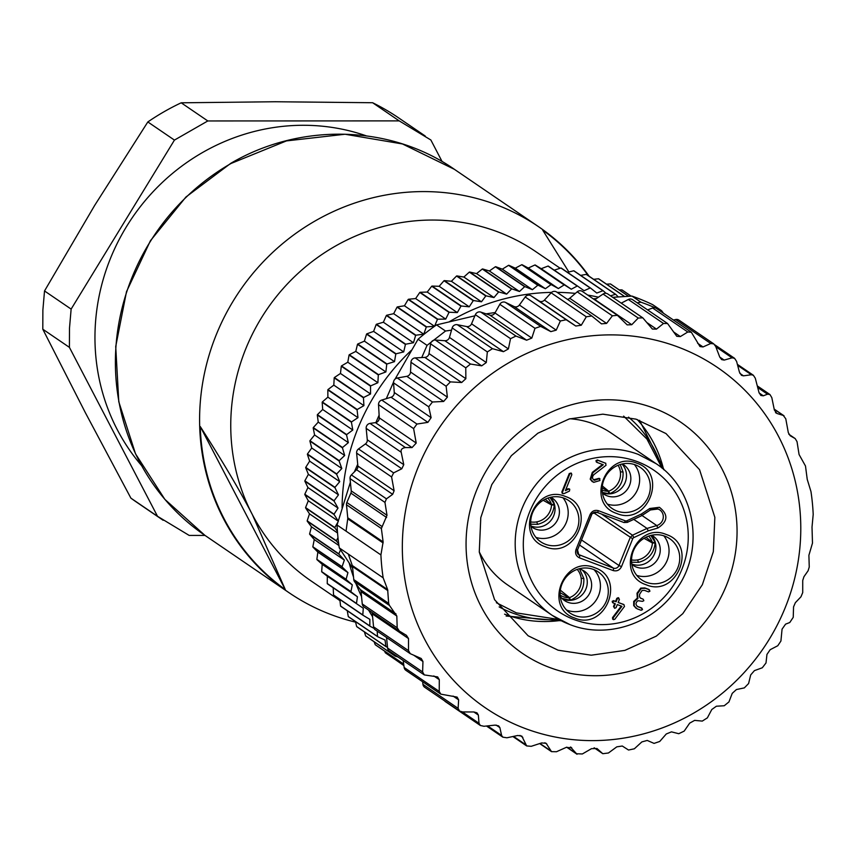 <?xml version="1.0" encoding="UTF-8"?>
<svg xmlns="http://www.w3.org/2000/svg" width="856" height="856" viewBox="0 0 856 856"><rect width="100%" height="100%" fill="white"/><g stroke="black" fill="none" stroke-linecap="round" stroke-linejoin="round"><path stroke-width="1.28" d="M506.142 616.042L561.375 620.803M664.202 470.019L639.603 420.339M479.274 552.045L494.565 599.703L528.12 635.783L558.101 650.196L591.261 655.204L624.891 650.389L656.252 636.158L682.788 613.656L702.348 584.723L713.337 551.713L714.846 517.324L699.555 469.655L666 433.575L636.019 419.162L602.859 414.165L569.229 418.969L537.868 433.211L511.332 455.702L491.772 484.635L480.783 517.645L479.274 552.045M504.569 614.159A120.707 114.865 124.3 0 0 505.179 614.383A120.707 114.865 124.3 0 0 560.669 620.429M663.593 469.484A120.707 114.865 124.3 0 0 637.271 419.558M466.713 557.63A140.084 133.311 124.3 0 0 614.865 674.282A140.084 133.311 124.3 0 0 736.406 517.869A140.084 133.311 124.3 0 0 588.254 401.218A140.084 133.311 124.3 0 0 466.713 557.63M628.529 417.14A115.367 109.782 -55.7 0 1 660.693 464.273M554.752 619.626A115.367 109.782 -55.7 0 1 512.23 612.896A115.367 109.782 -55.7 0 1 499.134 606.904M799.825 508.528A205.986 196.013 124.3 0 0 581.994 336.997A205.986 196.013 124.3 0 0 403.294 566.972A205.986 196.013 124.3 0 0 621.124 738.503A205.986 196.013 124.3 0 0 799.825 508.528M739.873 373.377L743.479 375.838L751.375 374.746L753.366 375.26L755.302 378.234L759.005 392.54L760.877 395.472L763.317 395.814L767.511 394.199L769.94 394.52L771.812 397.623L774.37 410.056L776.927 413.469L783.293 415.449L785.787 418.83L788.312 432.644L790.195 435.747L795.203 438.593L797.032 441.664L799.076 454.536L805.485 466.006L807.24 479.403L810.964 491.537A223.705 212.876 -55.7 0 1 812.376 502.943A223.705 212.876 -55.7 0 1 813.2 514.435L812.012 527.093L812.483 543.121L808.899 555.298L809.252 567.025L808.085 570.792L803.934 576.719L802.725 580.464L802.725 592.555L800.97 596.793L795.363 602.678L793.555 606.872L793.234 617.326L789.767 622.526L785.583 624.142L782.063 629.139L780.918 641.037L777.794 645.724L770.175 649.704L766.955 654.412L766.002 662.961L762.279 667.787L754.446 670.612L750.701 674.913L748.593 683.537L744.335 687.892L736.428 689.54L732.222 693.371L728.948 701.92L724.23 705.751L716.386 706.221L711.785 709.528L707.377 717.863L702.273 721.094L694.623 720.388L689.69 723.127L684.19 731.11L678.765 733.71L671.457 731.859L666.268 733.977L659.73 741.467L654.059 743.393L647.232 740.44L641.85 741.917L634.35 748.797L628.529 750.027L622.291 746.025L616.812 746.839L608.434 752.991L602.795 753.697L594.128 747.78M795.203 438.593L788.836 434.249L795.203 438.593M774.209 409.254L784.032 415.802L774.177 409.093M776.071 413.031L775.525 412.517M743.479 375.838L741.467 375.313L739.445 372.2L736.609 361.435L734.555 358.3L732.062 357.829L724.176 360.098L721.651 359.606L719.714 357.005L715.734 346.509L713.765 343.887L710.758 343.502L703.022 346.948L699.983 346.541L691.327 332.224L687.796 332L680.349 336.569L676.775 336.301L667.552 323.504L663.507 323.472L656.488 329.121L652.379 329.046L642.792 317.833L638.244 318.047L631.771 324.713L627.159 324.873L617.411 315.318L612.382 315.81L606.583 323.408L601.468 323.846L591.785 315.982L586.296 316.795L581.278 325.226L575.788 326.04L566.201 319.748L560.37 320.979L556.229 330.149L550.847 331.625L540.66 326.382L534.989 328.308L531.811 338.088L526.622 340.207L515.965 336.066L510.529 338.666L508.389 348.938L503.456 351.677L492.457 348.681L487.342 351.923L486.294 362.537L481.693 365.844L470.49 364.025L465.771 367.855L465.857 378.694L461.662 382.525L450.395 381.883L446.137 386.249L447.378 397.152L443.643 401.453L432.451 401.988L428.717 406.814L431.124 417.653L427.904 422.361L416.936 424.052L413.609 428.599L378.534 404.685A4.43 4.216 -55.7 0 1 381.755 400.062L416.936 424.052M383.156 577.821L348.285 554.046L352.287 565.527L387.661 589.645L383.156 577.821A223.705 212.876 -55.7 0 1 381.733 566.415A223.705 212.876 -55.7 0 1 380.92 554.923L346.049 531.148L347.729 518.832A4.43 4.216 124.3 0 0 347.75 517.794L383.124 541.912L381.369 528.527L386.998 515.28L384.954 502.397L386.441 498.845L392.669 494.34L394.113 490.755L391.588 476.942L393.61 472.887L401.796 468.767L403.765 464.68L401.207 452.257C400.608 449.657 402.02 448.095 405.423 447.57L412.025 447.592L416.219 443.066L413.609 428.599M383.124 541.912L380.92 554.923M387.661 589.645L388.667 603.384L389.48 605.47L354.545 581.652A4.43 4.216 -55.7 0 1 353.774 579.587L388.667 603.384M571.027 747.277L571.765 747.909L566.308 747.352L556.486 751.728L551.521 751.654L546.096 743.286L541.602 742.944L531.223 746.314L526.665 745.929L521.785 736.085L517.73 735.497L506.923 737.786L502.825 737.155L501.605 735.432L499.872 727.621L498.62 725.877L495.057 725.118L483.961 726.273L480.355 725.481L478.996 723.277L478.365 715.06L476.963 712.823L473.914 711.967L462.668 711.946L459.576 711.068L458.11 708.34L458.634 699.855L457.125 697.105L440.786 694.13L439.224 691.402L439.289 679.664L437.662 676.903L424.287 674.913L422.618 671.949L422.95 661.495L421.227 658.499L410.291 653.695L408.515 650.656L408.515 638.565L406.418 635.323L399.324 631.043L397.184 627.769L396.82 616.031L389.48 605.47M399.324 631.043L364.025 606.99A4.43 4.216 -55.7 0 1 362.259 603.962L397.184 627.769M570.449 747.01L577.019 754.254M566.8 747.16L576.462 753.74L582.348 753.965L591.507 748.658L597.017 748.529L602.538 753.494L594.16 747.78M673.458 320.037L675.587 319.523A4.43 4.216 -55.7 0 1 678.894 320.101L713.776 343.877M687.796 332L652.625 308.01A4.43 4.216 -55.7 0 1 656.434 308.438L691.327 332.224M652.625 308.01L647.596 309.893M621.242 303.152L628.336 299.482A4.43 4.216 -55.7 0 1 632.627 299.696L667.434 323.429M594.61 299.771A4.43 4.216 -55.7 0 0 594.92 299.579L603.073 294.057A4.43 4.216 -55.7 0 1 607.824 293.993L642.599 317.715M567.368 299.333A4.43 4.216 -55.7 0 0 569.722 298.273L577.201 291.821A4.43 4.216 -55.7 0 1 582.38 291.436L617.208 315.179M560.37 320.979L525.199 296.989A4.43 4.216 -55.7 0 1 531.02 295.769L538.938 300.905A4.43 4.216 -55.7 0 0 544.427 300.092L551.125 292.805A4.43 4.216 -55.7 0 1 556.678 292.046L591.785 315.982M525.199 296.989L519.378 305.014A4.43 4.216 -55.7 0 1 513.996 306.491L505.489 302.393L540.66 326.382M534.989 328.308L499.818 304.319A4.43 4.216 -55.7 0 1 505.489 302.393M499.818 304.319L494.961 312.954A4.43 4.216 -55.7 0 1 489.771 315.083L480.783 312.087L515.965 336.066M510.529 338.666L475.358 314.687A4.43 4.216 -55.7 0 1 480.783 312.087M475.358 314.687L471.538 323.814A4.43 4.216 -55.7 0 1 466.606 326.543L457.286 324.692L492.457 348.681M487.342 351.923L452.171 327.934A4.43 4.216 -55.7 0 1 457.286 324.692M452.171 327.934L449.443 337.414A4.43 4.216 -55.7 0 1 444.842 340.72L435.319 340.046L470.49 364.025M446.137 386.249L410.966 362.259A4.43 4.216 -55.7 0 1 415.214 357.894L424.801 357.391A4.43 4.216 -55.7 0 0 429.006 353.56L430.6 343.866A4.43 4.216 -55.7 0 1 435.319 340.046M410.966 362.259L410.527 372.018A4.43 4.216 -55.7 0 1 406.793 376.319L397.28 378.01L432.451 401.988M428.717 406.814L393.546 382.835A4.43 4.216 -55.7 0 1 397.28 378.01M393.546 382.835L394.274 392.519A4.43 4.216 -55.7 0 1 391.053 397.227L381.755 400.062M347.75 517.794L346.477 504.73A4.43 4.216 -55.7 0 1 346.83 502.504L350.885 493.12A4.43 4.216 -55.7 0 0 351.238 490.895L350.04 478.59A4.43 4.216 -55.7 0 1 351.367 474.93L356.556 469.709A4.43 4.216 -55.7 0 0 357.883 466.049L356.62 453.091A4.43 4.216 -55.7 0 1 358.504 448.951L365.405 443.954A4.43 4.216 -55.7 0 0 367.288 439.813L366.175 428.364A4.43 4.216 -55.7 0 1 370.017 423.42L375.41 422.629A4.43 4.216 -55.7 0 0 379.272 417.867L378.534 404.685M346.049 531.148L337.05 525.006L350.393 482.206M348.285 554.046L339.286 547.915A223.705 212.876 -55.7 0 1 337.863 536.509A223.705 212.876 -55.7 0 1 337.05 525.006M353.774 579.587L352.501 566.533A4.43 4.216 124.3 0 0 352.287 565.527M354.545 581.652L360.29 589.591A4.43 4.216 -55.7 0 1 361.061 591.657L362.259 603.962M371.836 612.308A4.43 4.216 -55.7 0 1 372.296 613.859L373.558 626.817L408.515 650.656M410.291 653.695L375.324 629.845A4.43 4.216 -55.7 0 1 373.558 626.817M386.559 637.517L387.597 648.067L422.618 671.949M424.287 674.913L389.362 651.095A4.43 4.216 -55.7 0 1 387.597 648.067M403.176 660.522L404.15 667.487A4.43 4.216 -55.7 0 0 405.894 670.334L440.786 694.13M459.576 711.068L424.694 687.293A4.43 4.216 -55.7 0 1 422.939 684.361L422.629 681.74M480.355 725.481L445.484 701.706A4.43 4.216 -55.7 0 1 444.553 700.829M612.703 297.332L631.974 296.08A223.705 212.876 124.3 0 1 652.668 304.65L661.667 310.781L663.443 313.21M661.667 310.781A223.705 212.876 124.3 0 0 655.792 308.074A223.705 212.876 124.3 0 0 640.973 302.221L631.974 296.08M637.164 302.778L640.973 302.221M421.751 357.551L427.058 345.364L445.527 331.026L451.529 330.149M395.098 379.058L418.06 339.233L427.058 345.364M354.363 471.913L357.712 464.252M375.902 422.522L379.112 415.149M386.302 398.682L393.557 382.033M352.683 568.32L339.286 547.915M486.101 313.852L495.217 312.515M593.24 298.84L596.407 298.573M445.527 331.026L436.528 324.895L474.887 315.81M418.06 339.233A223.705 212.876 -55.7 0 1 436.528 324.895M569.957 418.755A91.913 87.473 -55.7 0 1 593.679 423.977A91.913 87.473 -55.7 0 1 611.259 433.115L655.878 463.535L638.287 454.397A91.913 87.473 124.3 0 0 526.429 499.112A91.913 87.473 124.3 0 0 552.302 615.421A91.913 87.473 124.3 0 0 569.893 624.559M655.878 463.535C695.125 488.797 705.205 548.375 677.085 588.254C654.369 623.457 607.311 639.475 570.021 624.623L552.302 615.421L507.694 584.99A91.913 87.473 -55.7 0 1 479.242 551.788M640.299 597.97L643.177 599.232M637.206 606.294L641.604 607.974M641.369 607.867L641.947 609.269M636.072 608.199L633.697 605.599L633.707 601.436L637.324 598.077L637.003 593.24L640.737 588.104L644.825 587.922L648.784 589.41L649.362 590.811M562.178 493.249L561.868 491.965L569.293 473.518L571.134 473.122M565.73 489.825L568.063 488.744L569.422 489.086M590.041 514.627C591.903 511.021 594.706 509.716 598.451 510.711L625.287 520.833A2.215 2.108 124.3 0 0 626.934 520.758L641.326 514.049L649.779 508.485L659.42 507.308C668.493 514.52 667.969 521.432 657.836 528.024L648.26 530.859L633.857 537.557A2.215 2.108 124.3 0 0 632.702 538.788L621.51 566.619C619.648 570.224 616.844 571.53 613.11 570.535L579.491 557.866C576.035 556.133 574.879 553.34 576.035 549.477L590.041 514.627L591.539 515.066C590.865 514.082 592.727 513.193 597.103 512.402A2.215 0.663 110.7 0 1 597.06 512.38A4.43 4.216 124.3 0 0 591.453 514.991M594.856 567.785C626.731 578.014 605.288 631.353 574.665 618.021C542.79 607.792 564.232 554.453 594.856 567.785M565.452 496.501C597.327 506.731 575.885 560.07 545.261 546.738C513.386 536.509 534.829 483.169 565.452 496.501M636.885 463.235C668.761 473.464 647.318 526.793 616.695 513.461C584.819 503.232 606.262 449.903 636.885 463.235M666.3 534.519C698.175 544.748 676.732 598.077 646.109 584.744C614.233 574.526 635.676 521.186 666.3 534.519M592.074 481.457L590.191 479.157L592.298 472.373L602.538 464.466M593.55 479.767L599.104 478.344L599.992 480.505L593.657 482.367L590.758 479.542L592.855 472.758L603.255 464.733L597.103 462.443L596.546 461.02L597.959 460.335L605.855 463.342L597.381 459.982L595.979 460.635L596.3 461.908M624.045 604.753L618.192 602.378M621.274 606.069L612.532 617.604L612.639 619.134M614.704 603.587L613.527 606.519L614.662 608.327L616.074 607.653L617.304 604.582L621.938 606.326L613.089 617.989L612.532 617.604M618.802 599.072L618.225 597.67L616.823 598.323L615.592 601.394L613.613 600.655L612.211 601.308L612.522 602.581L615.325 603.833L614.062 606.883L614.662 608.327M643.252 599.307L643.84 600.709L642.428 601.351L637.977 600.709C635.377 602.827 635.377 604.85 637.977 606.765L641.914 608.263L642.524 609.633L641.112 610.285L637.142 608.83L634.232 605.995L634.253 601.822L637.891 598.462L637.549 593.625L641.283 588.468L645.392 588.286L649.351 589.784L649.918 591.196L648.506 591.881L644.557 590.383L642.096 590.458L639.55 594.374L639.539 596.867L640.609 598.216L642.931 599.061M637.388 606.423L637.977 606.765M637.891 598.462L637.324 598.077M568.063 488.744L569.743 489.236L569.443 491.087L563.965 493.645L562.681 493.58L562.435 492.35L569.818 473.892L571.519 473.389L570.952 473.004M571.252 473.25L571.829 474.652L565.409 490.627L568.63 489.118M627.352 522.267L641.85 515.612L627.298 522.385L626.934 520.758M641.733 515.58L641.326 514.049M657.836 528.024L656.766 525.552L647.029 528.43L648.26 530.859M574.932 615.582A24.92 23.711 124.3 0 0 605.256 603.459A24.92 23.711 124.3 0 0 598.237 571.936A24.92 23.711 124.3 0 0 593.476 569.454A24.92 23.711 124.3 0 0 563.141 581.577A24.92 23.711 124.3 0 0 570.16 613.11A24.92 23.711 124.3 0 0 574.932 615.582M545.518 544.298A24.92 23.711 124.3 0 0 575.842 532.175A24.92 23.711 124.3 0 0 568.833 500.653A24.92 23.711 124.3 0 0 564.061 498.171A24.92 23.711 124.3 0 0 533.737 510.294A24.92 23.711 124.3 0 0 540.757 541.827A24.92 23.711 124.3 0 0 545.518 544.298M616.962 511.032A24.92 23.711 124.3 0 0 647.286 498.909A24.92 23.711 124.3 0 0 640.267 467.376A24.92 23.711 124.3 0 0 635.505 464.904A24.92 23.711 124.3 0 0 605.181 477.027A24.92 23.711 124.3 0 0 612.19 508.55A24.92 23.711 124.3 0 0 616.962 511.032M646.366 582.315A24.92 23.711 124.3 0 0 676.689 570.192A24.92 23.711 124.3 0 0 669.681 538.659A24.92 23.711 124.3 0 0 664.909 536.188A24.92 23.711 124.3 0 0 634.585 548.311A24.92 23.711 124.3 0 0 641.604 579.833A24.92 23.711 124.3 0 0 646.366 582.315M590.758 479.542L590.191 479.157M592.855 472.758L592.298 472.373M597.103 462.443L596.279 461.93M593.839 480.002L594.481 480.312C592.074 478.846 591.881 476.942 593.925 474.609L606.027 465.279L605.599 463.117M594.481 480.312L598.622 478.9L598.055 478.515M598.622 478.9L599.97 478.868L599.414 478.493M618.46 597.766L619.402 599.468L618.128 602.528L623.5 604.379M613.089 617.989L613.517 619.669L614.779 619.295L624.495 606.433L623.821 604.539M612.661 619.145L613.517 619.669M618.802 598.034L617.379 598.697L616.149 601.779L614.18 601.04L612.757 601.682L613.356 603.084M616.149 601.779L615.592 601.394M633.857 537.557L632.488 535.203L647.029 528.43L633.761 519.378M594.01 569.668A24.92 23.711 -55.7 0 1 596.086 600.259A24.92 23.711 -55.7 0 1 567.057 610.21A24.92 23.711 -55.7 0 1 566.512 610.007M562.959 497.785A24.92 23.711 -55.7 0 1 563.697 527.307A24.92 23.711 -55.7 0 1 535.942 537.397M634.392 464.519A24.92 23.711 -55.7 0 1 635.131 494.04A24.92 23.711 -55.7 0 1 607.385 504.13M663.796 535.803A24.92 23.711 -55.7 0 1 664.545 565.324A24.92 23.711 -55.7 0 1 636.789 575.414M560.231 596.236A17.719 16.863 124.3 0 0 564.511 600.548A17.719 16.863 124.3 0 0 567.903 602.303A17.719 16.863 124.3 0 0 589.463 593.69A17.719 16.863 124.3 0 0 584.477 571.262A17.719 16.863 124.3 0 0 581.096 569.508A17.719 16.863 124.3 0 0 578.913 568.855M531.02 526.376A17.719 16.863 124.3 0 0 532.293 527.339A17.719 16.863 124.3 0 0 535.685 529.104A17.719 16.863 124.3 0 0 557.245 520.48A17.719 16.863 124.3 0 0 552.259 498.064A17.719 16.863 124.3 0 0 550.89 497.229M602.453 493.099A17.719 16.863 124.3 0 0 603.737 494.073A17.719 16.863 124.3 0 0 607.118 495.827A17.719 16.863 124.3 0 0 628.689 487.214A17.719 16.863 124.3 0 0 623.703 464.797A17.719 16.863 124.3 0 0 622.333 463.952M631.867 564.382A17.719 16.863 124.3 0 0 633.14 565.356A17.719 16.863 124.3 0 0 636.532 567.121A17.719 16.863 124.3 0 0 658.093 558.497A17.719 16.863 124.3 0 0 653.107 536.081A17.719 16.863 124.3 0 0 651.737 535.235M562.456 598.879A17.719 16.863 124.3 0 0 563.548 599.328A17.719 16.863 124.3 0 0 584.413 591.913A17.719 16.863 124.3 0 0 582.176 569.957M530.955 525.991A17.719 16.863 124.3 0 0 531.33 526.13A17.719 16.863 124.3 0 0 551.96 519.057A17.719 16.863 124.3 0 0 550.515 497.315M602.399 492.714A17.719 16.863 124.3 0 0 602.763 492.863A17.719 16.863 124.3 0 0 623.403 485.791A17.719 16.863 124.3 0 0 621.948 464.038M631.803 563.997A17.719 16.863 124.3 0 0 632.167 564.147A17.719 16.863 124.3 0 0 652.807 557.074A17.719 16.863 124.3 0 0 651.352 535.321M579.576 569.015L583.835 578.538C584.274 588.757 579.833 595.969 570.503 600.163L570.524 600.345M570.503 600.163L569.529 597.681M577.201 569.39A17.719 16.863 -55.7 0 1 581.171 578.292A17.719 16.863 -55.7 0 1 569.529 597.638L560.338 590.169M560.145 595.091A17.719 16.863 -55.7 0 0 560.894 595.562A17.719 16.863 -55.7 0 0 568.876 597.755L560.113 592.662M568.876 597.798L570.064 600.249L561.868 598.291M551.553 504.965L543.186 500.3M551.596 504.954L554.292 505.083C553.094 515.259 547.572 521.679 537.718 524.321L530.752 524.182M549.991 497.443L554.517 504.591M554.239 504.644L551.51 504.302M547.797 498.106A17.719 16.863 -55.7 0 1 551.467 504.302L545.144 499.23M620.258 464.498L623.061 472.063C623.489 482.292 619.048 489.504 609.718 493.687L609.74 493.869M609.718 493.698L608.744 491.205L602.324 485.951M602.153 490.092A17.719 16.863 -55.7 0 0 608.102 491.28L602.164 487.834M608.102 491.323L609.301 493.891M609.279 493.773L602.357 492.403M652.443 542.971L655.14 543.089C653.941 553.276 648.42 559.685 638.565 562.338L637.495 559.942A17.719 16.863 -55.7 0 0 652.4 542.971L644.033 538.306M638.565 562.338L631.6 562.199M650.838 535.449L655.364 542.608M655.086 542.661L652.336 542.308L645.98 537.236M551.553 504.954A17.719 16.863 -55.7 0 1 536.648 521.903A17.719 16.863 -55.7 0 1 530.699 521.903M618.128 465.257A17.719 16.863 -55.7 0 1 620.386 471.817A17.719 16.863 -55.7 0 1 608.744 491.162M637.495 559.92A17.719 16.863 -55.7 0 1 631.546 559.92M648.645 536.124A17.719 16.863 -55.7 0 1 652.315 542.319M610.499 295.823L615.475 294.314A217.06 206.553 -55.7 0 1 615.796 294.421L618.289 296.946M338.398 521.272L334.054 514.52A217.06 206.553 -55.7 0 1 334.043 514.178L338.024 508.079L334.086 501.102A217.06 206.553 -55.7 0 1 334.097 500.76L338.473 494.854L334.942 487.674A217.06 206.553 -55.7 0 1 334.974 487.332L339.736 481.65L336.633 474.288A217.06 206.553 -55.7 0 1 336.686 473.946L341.812 468.51L339.126 460.999A217.06 206.553 -55.7 0 1 339.201 460.667L344.679 455.488L342.443 447.859A217.06 206.553 -55.7 0 1 342.539 447.528L348.339 442.648L346.541 434.912A217.06 206.553 -55.7 0 1 346.659 434.591L352.779 430.022L351.431 422.222A217.06 206.553 -55.7 0 1 351.559 421.901L357.969 417.675L357.07 409.831A217.06 206.553 -55.7 0 1 357.22 409.521L363.907 405.637L363.447 397.794A217.06 206.553 -55.7 0 1 363.618 397.494L370.552 393.974L370.541 386.152A217.06 206.553 -55.7 0 1 370.734 385.863L377.881 382.728L378.32 374.949A217.06 206.553 -55.7 0 1 378.523 374.671L385.874 371.943L386.752 364.239A217.06 206.553 -55.7 0 1 386.976 363.971L394.498 361.66L395.804 354.052A217.06 206.553 -55.7 0 1 396.039 353.796L403.7 351.912L405.434 344.433A217.06 206.553 -55.7 0 1 405.69 344.198L413.469 342.742L415.62 335.434A217.06 206.553 -55.7 0 1 415.877 335.21L423.763 334.193L426.299 327.067A217.06 206.553 -55.7 0 1 426.577 326.864L434.527 326.296L437.459 319.384A217.06 206.553 -55.7 0 1 437.748 319.192L445.719 319.085L449.026 312.397A217.06 206.553 -55.7 0 1 449.325 312.237L457.307 312.579L460.977 306.159A217.06 206.553 -55.7 0 1 461.288 306.009L469.249 306.812L473.25 300.67A217.06 206.553 -55.7 0 1 473.561 300.542L481.479 301.794L485.801 295.962A217.06 206.553 -55.7 0 1 486.122 295.855L493.966 297.567L498.577 292.057A217.06 206.553 -55.7 0 1 498.909 291.971L506.645 294.132L511.546 288.964A217.06 206.553 -55.7 0 1 511.877 288.9L519.474 291.5L524.632 286.696A217.06 206.553 -55.7 0 1 524.963 286.653L532.411 289.692L537.793 285.262A217.06 206.553 -55.7 0 1 538.135 285.241L545.39 288.707L550.986 284.674A217.06 206.553 -55.7 0 1 551.317 284.674L558.369 288.547L564.147 284.93A217.06 206.553 -55.7 0 1 564.478 284.952L571.294 289.221L577.222 286.032A217.06 206.553 -55.7 0 1 577.554 286.065L584.113 290.73L590.18 287.969A217.06 206.553 -55.7 0 1 590.501 288.023L596.782 293.052L602.945 290.73A217.06 206.553 -55.7 0 1 603.266 290.815L606.059 293.33M342.09 507.95A210.416 200.229 -55.7 0 1 411.372 350.286M449.518 321.621A210.416 200.229 -55.7 0 1 551.564 292.388M557.16 292.367A210.416 200.229 -55.7 0 1 575.371 293.405M587.73 295.085A210.416 200.229 -55.7 0 1 598.44 297.192M337.435 531.415L334.856 527.874A217.06 206.553 -55.7 0 1 334.824 527.531L337.842 522.246M338.709 543.827L336.483 541.11A217.06 206.553 -55.7 0 1 336.429 540.778L337.981 537.632M373.986 628.325L370.006 626.239A217.06 206.553 -55.7 0 1 369.813 625.961L369.867 619.359L362.955 615.229A217.06 206.553 -55.7 0 1 362.794 614.94L363.286 608.274L356.631 603.758A217.06 206.553 -55.7 0 1 356.481 603.459L357.434 596.76L351.046 591.86A217.06 206.553 -55.7 0 1 350.917 591.56L352.308 584.862L346.22 579.608A217.06 206.553 -55.7 0 1 346.102 579.287L347.943 572.621L342.175 567.025A217.06 206.553 -55.7 0 1 342.079 566.704L344.358 560.092L338.923 554.174A217.06 206.553 -55.7 0 1 338.848 553.853L340.528 549.841M387.511 647.243L386.11 646.708A217.06 206.553 -55.7 0 1 385.895 646.462L385.061 640.053L377.731 636.746A217.06 206.553 -55.7 0 1 377.528 636.49L377.207 631.129M398.051 657.023L395.119 656.092A217.06 206.553 -55.7 0 1 394.884 655.857L394.659 654.712M372.563 616.705A210.416 200.229 -55.7 0 1 368.615 610.114M361.542 596.578A210.416 200.229 -55.7 0 1 355.935 583.557M353.528 577.072A210.416 200.229 -55.7 0 1 349.205 563.087M631.107 296.133L621.948 289.895A217.06 206.553 -55.7 0 1 622.237 290.056L631.15 296.133M619.177 289.863L621.948 289.895M628.507 296.294L610.403 283.946A217.06 206.553 -55.7 0 1 610.702 284.085L628.593 296.283M606.519 284.16L610.403 283.946M624.548 296.54L598.483 278.767A217.06 206.553 -55.7 0 1 598.793 278.885L624.666 296.529M593.679 279.334L598.483 278.767M615.475 294.314L586.232 274.369A217.06 206.553 -55.7 0 1 586.542 274.476L615.796 294.421M580.668 275.397L586.232 274.369M602.945 290.73L573.702 270.785A217.06 206.553 -55.7 0 1 574.023 270.871L603.266 290.815M567.496 272.336L573.702 270.785M590.18 287.969L560.926 268.024A217.06 206.553 -55.7 0 1 561.258 268.078L590.501 288.023M554.217 270.154L560.926 268.024M577.222 286.032L547.979 266.088A217.06 206.553 -55.7 0 1 548.311 266.12L577.554 286.065M564.147 284.93L534.904 264.986A217.06 206.553 -55.7 0 1 535.235 265.007L541.206 268.709L547.979 266.088M541.206 268.709L571.294 289.221M535.235 265.007L564.478 284.952M550.986 284.674L521.743 264.729A217.06 206.553 -55.7 0 1 522.074 264.729L528.28 268.035L534.904 264.986M528.28 268.035L558.369 288.547M522.074 264.729L551.317 284.674M537.793 285.262L508.55 265.328A217.06 206.553 -55.7 0 1 508.881 265.296L515.301 268.185L521.743 264.729M515.301 268.185L545.39 288.707M508.881 265.296L538.135 285.241M524.632 286.696L495.389 266.751A217.06 206.553 -55.7 0 1 495.72 266.708L502.322 269.169L508.55 265.328M502.322 269.169L532.411 289.692M495.72 266.708L524.963 286.653M511.546 288.964L482.292 269.019A217.06 206.553 -55.7 0 1 482.624 268.955L489.386 270.978L495.389 266.751M489.386 270.978L519.474 291.5M482.624 268.955L511.877 288.9M498.577 292.057L469.334 272.112A217.06 206.553 -55.7 0 1 469.666 272.026L476.557 273.61L482.292 269.019M476.557 273.61L506.645 294.132M469.666 272.026L498.909 291.971M485.801 295.962L456.558 276.017A217.06 206.553 -55.7 0 1 456.879 275.91L463.866 277.044L469.334 272.112M463.866 277.044L493.966 297.567M456.879 275.91L486.122 295.855M473.25 300.67L443.997 280.725A217.06 206.553 -55.7 0 1 444.318 280.597L451.39 281.282L456.558 276.017M451.39 281.282L481.479 301.794M444.318 280.597L473.561 300.542M460.977 306.159L431.724 286.214A217.06 206.553 -55.7 0 1 432.034 286.065L439.16 286.289L443.997 280.725M439.16 286.289L469.249 306.812M432.034 286.065L461.288 306.009M449.026 312.397L419.782 292.463A217.06 206.553 -55.7 0 1 420.082 292.292L427.219 292.057L431.724 286.214M427.219 292.057L457.307 312.579M420.082 292.292L449.325 312.237M437.459 319.384L408.205 299.44A217.06 206.553 -55.7 0 1 408.494 299.247L415.631 298.562L419.782 292.463M415.631 298.562L445.719 319.085M408.494 299.247L437.748 319.192M426.299 327.067L397.056 307.122A217.06 206.553 -55.7 0 1 397.334 306.919L404.439 305.785L408.205 299.44M404.439 305.785L434.527 326.296M397.334 306.919L426.577 326.864M415.62 335.434L386.366 315.49A217.06 206.553 -55.7 0 1 386.634 315.265L393.674 313.681L397.056 307.122M393.674 313.681L423.763 334.193M386.634 315.265L415.877 335.21M405.434 344.433L376.191 324.499A217.06 206.553 -55.7 0 1 376.437 324.253L383.381 322.231L386.366 315.49M383.381 322.231L413.469 342.742M376.437 324.253L405.69 344.198M395.804 354.052L366.55 334.108A217.06 206.553 -55.7 0 1 366.796 333.861L373.612 331.39L376.191 324.499M373.612 331.39L403.7 351.912M366.796 333.861L396.039 353.796M386.752 364.239L357.498 344.294A217.06 206.553 -55.7 0 1 357.722 344.026L364.399 341.137L366.55 334.108M364.399 341.137L394.498 361.66M357.722 344.026L386.976 363.971M378.32 374.949L349.077 355.005A217.06 206.553 -55.7 0 1 349.28 354.726L355.786 351.42L357.498 344.294M355.786 351.42L385.874 371.943M349.28 354.726L378.523 374.671M370.541 386.152L341.298 366.208A217.06 206.553 -55.7 0 1 341.49 365.919L347.793 362.216L349.077 355.005M347.793 362.216L377.881 382.728M341.49 365.919L370.734 385.863M363.447 397.794L334.204 377.849A217.06 206.553 -55.7 0 1 334.375 377.55L340.463 373.462L341.298 366.208M340.463 373.462L370.552 393.974M334.375 377.55L363.618 397.494M357.07 409.831L327.827 389.887A217.06 206.553 -55.7 0 1 327.976 389.576L333.819 385.125L334.204 377.849M333.819 385.125L363.907 405.637M327.976 389.576L357.22 409.521M351.431 422.222L322.177 402.277A217.06 206.553 -55.7 0 1 322.316 401.967L327.88 397.152L327.827 389.887M327.88 397.152L357.969 417.675M322.316 401.967L351.559 421.901M346.541 434.912L317.298 414.978A217.06 206.553 -55.7 0 1 317.416 414.646L322.691 409.5L322.177 402.277M322.691 409.5L352.779 430.022M317.416 414.646L346.659 434.591M342.443 447.859L313.189 427.914A217.06 206.553 -55.7 0 1 313.285 427.583L318.25 422.126L317.298 414.978M318.25 422.126L348.339 442.648M313.285 427.583L342.539 447.528M339.126 460.999L309.883 441.054A217.06 206.553 -55.7 0 1 309.958 440.722L314.591 434.976L313.189 427.914M314.591 434.976L344.679 455.488M309.958 440.722L339.201 460.667M336.633 474.288L307.379 454.343A217.06 206.553 -55.7 0 1 307.432 454.012L311.723 447.988L309.883 441.054M311.723 447.988L341.812 468.51M307.432 454.012L336.686 473.946M334.942 487.674L305.699 467.729A217.06 206.553 -55.7 0 1 305.731 467.387L309.647 461.127L307.379 454.343M309.647 461.127L339.736 481.65M305.731 467.387L334.974 487.332M334.086 501.102L304.843 481.158A217.06 206.553 -55.7 0 1 304.854 480.815L308.385 474.342L305.699 467.729M308.385 474.342L338.473 494.854M304.854 480.815L334.097 500.76M334.054 514.52L304.811 494.575A217.06 206.553 -55.7 0 1 304.8 494.233L307.935 487.556L304.843 481.158M307.935 487.556L338.024 508.079M304.8 494.233L334.043 514.178M334.856 527.874L305.613 507.929A217.06 206.553 -55.7 0 1 305.581 507.587L308.299 500.749L304.811 494.575M308.299 500.749L338.174 521.111M305.581 507.587L334.824 527.531M336.483 541.11L307.229 521.165A217.06 206.553 -55.7 0 1 307.176 520.833L309.487 513.846L305.613 507.929M309.487 513.846L337.553 532.988M307.176 520.833L336.429 540.778M338.923 554.174L309.669 534.24A217.06 206.553 -55.7 0 1 309.605 533.909L311.477 526.804L307.229 521.165M311.477 526.804L338.933 545.529M309.605 533.909L338.848 553.853M342.175 567.025L312.921 547.08A217.06 206.553 -55.7 0 1 312.836 546.759L314.27 539.58L309.669 534.24M314.27 539.58L344.358 560.092M312.836 546.759L342.079 566.704M346.22 579.608L316.966 559.663A217.06 206.553 -55.7 0 1 316.859 559.343L317.854 552.109L312.921 547.08M317.854 552.109L347.943 572.621M316.859 559.343L346.102 579.287M351.046 591.86L321.803 571.926A217.06 206.553 -55.7 0 1 321.663 571.615L322.22 564.339L316.966 559.663M322.22 564.339L352.308 584.862M321.663 571.615L350.917 591.56M356.631 603.758L327.388 583.813A217.06 206.553 -55.7 0 1 327.238 583.514L327.334 576.249L321.803 571.926M327.334 576.249L357.434 596.76M327.238 583.514L356.481 603.459M362.955 615.229L333.712 595.284A217.06 206.553 -55.7 0 1 333.54 594.995L333.198 587.772M333.54 594.995L362.794 614.94M370.006 626.239L340.752 606.294A217.06 206.553 -55.7 0 1 340.57 606.027L339.843 599.468M340.57 606.027L369.813 625.961M377.731 636.746L348.478 616.802A217.06 206.553 -55.7 0 1 348.274 616.545L347.269 610.735M348.274 616.545L377.528 636.49M386.11 646.708L356.866 626.763A217.06 206.553 -55.7 0 1 356.642 626.517L355.454 621.563M356.642 626.517L385.895 646.462M395.119 656.092L365.876 636.147A217.06 206.553 -55.7 0 1 365.64 635.912L364.399 631.899M365.64 635.912L394.884 655.857M403.69 664.138L375.463 644.9A217.06 206.553 -55.7 0 1 375.217 644.686L374.104 641.754M375.217 644.686L403.679 664.096M385.339 652.796L403.861 665.433L385.607 653A217.06 206.553 -55.7 0 1 385.339 652.796L384.579 651.116M403.893 665.615L395.857 659.987M339.971 600.645L311.242 581.053A199.341 189.69 -55.7 0 1 252.338 514.584A199.341 189.69 -55.7 0 1 334.899 246.378A199.341 189.69 -55.7 0 1 535.856 251.675L560.177 268.26M355.604 622.162A221.49 210.769 -55.7 0 1 289.028 592.705A221.49 210.769 -55.7 0 1 315.308 220.848A221.49 210.769 -55.7 0 1 538.595 226.733A221.49 210.769 -55.7 0 1 589.099 276.21M285.294 589.591L252.338 514.584C239.68 490.253 222.314 460.903 200.261 426.545A221.073 210.373 -55.7 0 0 285.294 589.591L200.261 426.545M588.297 275.664A221.073 210.373 -55.7 0 0 542.683 230.093L568.876 271.994M141.465 465.461A205.986 196.013 -55.7 0 1 95.166 328.223A205.986 196.013 -55.7 0 1 366.24 135.826M442.113 161.581L430.868 139.999L399.217 120.889L207.805 120.953L174.442 140.095L71.134 309.102L69.486 328.233L69.411 347.365L157.515 516.296L189.165 535.417L205.001 535.417M174.442 140.095L147.831 121.948L94.663 205.419L44.523 290.954L42.875 310.086L42.8 329.218L85.343 412.656L130.904 498.149L157.515 516.296M71.134 309.102L44.523 290.954M69.411 347.365L42.8 329.218M163.164 520.288L136.553 502.14A232.565 221.308 -55.7 0 1 130.904 498.149M399.217 120.889L372.606 102.731A232.565 221.308 -55.7 0 1 398.596 117.861L425.218 136.008M372.606 102.731L275.397 101.746L181.194 102.806L207.805 120.953M147.831 121.948A232.565 221.308 -55.7 0 1 181.194 102.806M767.511 394.199L757.71 387.522M759.122 392.947L763.317 395.814M751.375 374.746L737.658 365.394M732.062 357.829L715.83 346.766M719.746 357.08L724.176 360.098M710.758 343.502L675.587 319.523M697.608 343.245L703.022 346.948M673.415 331.828L680.349 336.569M663.507 323.472L628.336 299.482M646.911 322.584L656.488 329.121M638.244 318.047L603.073 294.057M594.92 299.579L631.771 324.713M612.382 315.81L577.201 291.821M569.722 298.273L606.583 323.408M586.296 316.795L551.125 292.805M544.427 300.092L581.278 325.226M575.788 326.04L538.938 300.905M531.02 295.769L566.201 319.748M519.378 305.014L556.229 330.149M550.847 331.625L513.996 306.491M494.961 312.954L531.811 338.088M526.622 340.207L489.771 315.083M471.538 323.814L508.389 348.938M503.456 351.677L466.606 326.543M449.443 337.414L486.294 362.537M481.693 365.844L444.842 340.72M465.771 367.855L430.6 343.866M429.006 353.56L465.857 378.694M461.662 382.525L424.801 357.391M415.214 357.894L450.395 381.883M410.527 372.018L447.378 397.152M443.643 401.453L406.793 376.319M394.274 392.519L431.124 417.653M427.904 422.361L391.053 397.227M379.272 417.867L416.219 443.066M412.025 447.592L375.41 422.629M370.017 423.42L405.423 447.57M401.207 452.257L366.175 428.364M367.288 439.813L403.765 464.68M401.796 468.767L365.405 443.954M358.504 448.951L393.61 472.887M391.588 476.942L356.62 453.091M357.883 466.049L394.113 490.755M392.669 494.34L356.556 469.709M351.367 474.93L386.441 498.845M384.954 502.397L350.04 478.59M351.238 490.895L386.998 515.28M386.623 517.495L350.885 493.12M346.83 502.504L381.765 526.333M381.369 528.527L346.477 504.73M347.729 518.832L383.103 542.95M352.501 566.533L387.875 590.651M360.29 589.591L396.028 613.966M396.82 616.031L361.061 591.657M408.515 638.565L372.296 613.859M422.95 661.495L413.887 655.322M439.289 679.664L433.799 675.93M439.224 691.402L404.15 667.487M458.634 699.855L453.059 696.067M458.11 708.34L422.939 684.361M478.365 715.06L473.828 711.967M478.996 723.277L462.379 711.946M499.872 727.621L496.17 725.096M501.605 735.432L487.62 725.899M522.834 737.38L519.966 735.422M525.627 744.645L513.525 736.395M546.92 744.174L544.855 742.762M550.708 750.787L539.986 743.479M574.044 619.551A85.268 81.149 124.3 0 0 681.911 569.326A85.268 81.149 124.3 0 0 637.506 461.694A85.268 81.149 124.3 0 0 529.65 511.931A85.268 81.149 124.3 0 0 574.044 619.551M562.435 492.35L561.868 491.965M569.818 473.892L569.261 473.507M576.035 549.477L577.522 549.927L591.421 515.077M598.451 510.711A2.215 0.663 110.7 0 1 597.103 512.402L623.949 522.524A2.215 0.663 110.7 0 1 623.906 522.502L627.181 522.353M625.287 520.833A2.215 0.663 110.7 0 1 623.949 522.524L627.298 522.385M597.146 512.412L623.906 522.502M649.779 508.485L650.432 509.951L641.882 515.473M658.039 508.978A8.86 8.432 124.3 0 0 650.453 509.834M642.021 515.494L656.766 525.552A8.86 8.432 124.3 0 0 658.125 509.01L650.432 509.951L641.872 515.59M601.458 514.049L632.488 535.203L630.155 537.664L618.974 565.495L581.524 539.965M632.702 538.788L593.582 512.723M621.51 566.619L618.974 565.495A4.43 4.216 124.3 0 1 613.367 568.106L578.207 554.378M613.11 570.535A2.215 0.663 -69.3 0 0 613.367 568.106L579.501 545.005M579.491 557.866L579.758 555.437A4.43 4.216 124.3 0 1 578.902 554.988L577.522 549.927L591.539 515.066M577.415 549.927A4.43 4.216 124.3 0 0 578.902 554.988M597.959 460.335L597.392 459.95M614.062 606.883L613.495 606.508M583.835 578.538L581.16 578.282M537.718 524.321L536.637 521.903M623.061 472.063L620.375 471.806M289.028 592.705L204.841 535.3A221.49 210.769 -55.7 0 1 231.12 163.432L286.46 140.908L345.032 134.242L402.459 143.958L454.408 169.328L538.595 226.733M769.94 394.52L757.303 385.906M753.366 375.26L737.39 364.356M734.555 358.3L714.771 344.808M502.825 737.155L486.486 726.016M526.526 745.833L512.894 736.535M551.36 751.547L539.676 743.575M576.901 754.168L566.683 747.202M496.384 602.731L516.436 612.885L558.947 619.509M662.116 468.232L646.922 439.032L623.639 416.112M636.158 608.263L635.591 607.878M562.114 493.206L562.681 493.58M569.187 488.851L569.743 489.236M658.082 508.999L659.73 509.855M591.999 481.414L592.566 481.8M454.408 169.328C390.561 124.762 300.499 122.387 230.767 163.336L185.945 197.008L150.431 240.718L126.506 291.65L115.721 346.52L118.791 401.774L135.526 453.841L164.834 499.337L204.841 535.3"/></g></svg>
